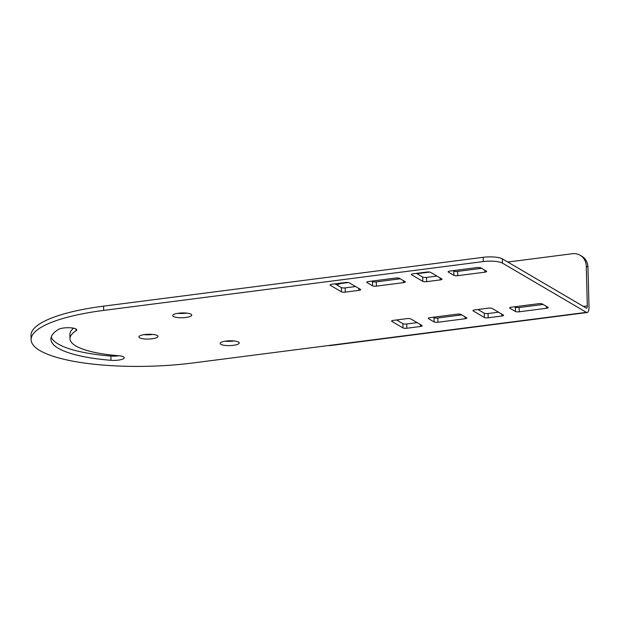 <?xml version="1.0" encoding="UTF-8"?>
<svg xmlns="http://www.w3.org/2000/svg" width="620" height="620" viewBox="0 0 620 620"><rect width="100%" height="100%" fill="white"/><g stroke="black" fill="none" stroke-linecap="round" stroke-linejoin="round"><path stroke-width="0.93" d="M152.815 334.42A9.54 2.403 -1.5 0 1 143.964 334.653M157.255 335.536A9.54 2.403 -1.5 0 1 157.976 336.42A9.54 2.403 -1.5 0 1 150.334 338.977A9.54 2.403 -1.5 0 1 139.632 337.799A9.54 2.403 -1.5 0 1 138.911 336.916A9.54 2.403 -1.5 0 1 146.56 334.358A9.54 2.403 -1.5 0 1 157.255 335.536M186.597 313.092A9.54 2.403 -1.5 0 1 177.746 313.325M191.037 314.208A9.54 2.403 -1.5 0 1 191.758 315.092A9.54 2.403 -1.5 0 1 184.117 317.649A9.54 2.403 -1.5 0 1 173.414 316.471A9.54 2.403 -1.5 0 1 172.693 315.588A9.54 2.403 -1.5 0 1 180.343 313.03A9.54 2.403 -1.5 0 1 191.037 314.208M119.032 355.748A9.54 2.403 -1.5 0 1 110.895 356.05A97.565 24.598 -1.5 0 1 58.172 344.007A97.565 24.598 -1.5 0 1 51.22 337.086M58.288 348.262A97.565 24.598 -1.5 0 1 50.91 339.225A97.565 24.598 -1.5 0 1 58.381 329.429A9.54 2.403 -1.5 0 1 69.022 327.732A9.54 2.403 -1.5 0 1 76.717 329.887A9.54 2.403 -1.5 0 1 75.989 330.847A78.492 19.794 178.5 0 0 69.975 338.721A78.492 19.794 178.5 0 0 75.911 345.999A78.492 19.794 178.5 0 0 118.327 355.686A9.54 2.403 -1.5 0 1 124.194 357.748A9.54 2.403 -1.5 0 1 111.003 360.305A97.565 24.598 -1.5 0 1 58.288 348.262M234.073 340.954A9.54 2.403 -1.5 0 1 225.223 341.186M238.522 342.062A9.54 2.403 -1.5 0 1 239.243 342.945A9.54 2.403 -1.5 0 1 231.593 345.51A9.54 2.403 -1.5 0 1 220.891 344.333A9.54 2.403 -1.5 0 1 220.17 343.449A9.54 2.403 -1.5 0 1 227.819 340.884A9.54 2.403 -1.5 0 1 238.522 342.062M502.347 258.85L502.456 263.113L586.388 312.356A7.339 2.666 82.7 0 0 587.14 312.534L329.538 345.673A7.339 2.666 -97.3 0 1 328.786 345.495L193.208 362.933A117.374 29.59 -1.5 0 1 39.982 350.618A117.374 29.59 -1.5 0 1 31.109 339.737A117.374 29.59 -1.5 0 1 103.68 310.403L483.305 261.57L483.197 257.315A14.671 3.697 -1.5 0 1 502.347 258.85L586.28 308.101A2.937 1.069 82.7 0 0 586.574 308.171A2.937 1.069 82.7 0 0 587.318 305.916L583.412 306.42M31.109 339.737L31 335.482A117.374 29.59 -1.5 0 1 103.571 306.148L483.197 257.315M366.963 282.542L372.558 285.82A2.937 0.736 178.5 0 0 376.394 286.13L403.504 282.642A2.937 0.736 178.5 0 0 405.325 281.906A2.937 0.736 178.5 0 0 405.1 281.635L399.505 278.357A2.937 0.736 178.5 0 0 395.676 278.047L368.559 281.534A2.937 0.736 178.5 0 0 366.746 282.271A2.937 0.736 178.5 0 0 366.963 282.542L366.947 281.984M330.274 285.254L341.465 291.826A2.937 0.736 178.5 0 0 345.294 292.129L358.848 290.385A2.937 0.736 178.5 0 0 360.67 289.656A2.937 0.736 178.5 0 0 360.445 289.385L349.254 282.813A2.937 0.736 178.5 0 0 345.425 282.511L331.863 284.255A2.937 0.736 178.5 0 0 330.049 284.983A2.937 0.736 178.5 0 0 330.274 285.254L330.259 284.704M391.825 321.369L403.015 327.941A2.937 0.736 178.5 0 0 406.844 328.244L420.399 326.5A2.937 0.736 178.5 0 0 422.212 325.771A2.937 0.736 178.5 0 0 421.995 325.5L410.804 318.928A2.937 0.736 178.5 0 0 406.968 318.626L393.413 320.37A2.937 0.736 178.5 0 0 391.6 321.098A2.937 0.736 178.5 0 0 391.825 321.369L391.809 320.819M448.314 272.079L453.91 275.358A2.937 0.736 178.5 0 0 457.738 275.668L484.856 272.18A2.937 0.736 178.5 0 0 486.669 271.444A2.937 0.736 178.5 0 0 486.444 271.173L480.849 267.887A2.937 0.736 178.5 0 0 477.02 267.584L449.903 271.072A2.937 0.736 178.5 0 0 448.089 271.8A2.937 0.736 178.5 0 0 448.314 272.079L448.299 271.521M473.168 310.907L484.36 317.479A2.937 0.736 178.5 0 0 488.188 317.781L501.75 316.037A2.937 0.736 178.5 0 0 503.564 315.309A2.937 0.736 178.5 0 0 503.339 315.03L492.148 308.466A2.937 0.736 178.5 0 0 488.32 308.156L474.765 309.907A2.937 0.736 178.5 0 0 472.944 310.635A2.937 0.736 178.5 0 0 473.168 310.907L473.153 310.356M547.995 307.288L542.399 304.002A2.937 0.736 178.5 0 0 538.571 303.699L511.454 307.187A2.937 0.736 178.5 0 0 509.64 307.915A2.937 0.736 178.5 0 0 509.865 308.187L515.46 311.472A2.937 0.736 178.5 0 0 519.289 311.783L546.406 308.295A2.937 0.736 178.5 0 0 548.22 307.559A2.937 0.736 178.5 0 0 547.995 307.288M428.513 318.657L434.108 321.935A2.937 0.736 178.5 0 0 437.937 322.245L465.054 318.757A2.937 0.736 178.5 0 0 466.868 318.021A2.937 0.736 178.5 0 0 466.651 317.75L461.055 314.472A2.937 0.736 178.5 0 0 457.219 314.162L430.11 317.649A2.937 0.736 178.5 0 0 428.288 318.385A2.937 0.736 178.5 0 0 428.513 318.657L428.498 318.099M411.618 274.792L422.809 281.364A2.937 0.736 178.5 0 0 426.645 281.666L440.2 279.922A2.937 0.736 178.5 0 0 442.014 279.194A2.937 0.736 178.5 0 0 441.789 278.915L430.598 272.351A2.937 0.736 178.5 0 0 426.769 272.048L413.214 273.792A2.937 0.736 178.5 0 0 411.401 274.521A2.937 0.736 178.5 0 0 411.618 274.792L411.603 274.242M502.456 263.113A14.671 3.697 178.5 0 0 483.305 261.57M400.249 278.791L376.278 281.875A2.937 0.736 -1.5 0 1 372.45 281.565L371.706 281.131M355.593 286.533L345.185 287.874A2.937 0.736 -1.5 0 1 341.349 287.564L335.017 283.844M417.144 322.648L406.728 323.989A2.937 0.736 -1.5 0 1 402.899 323.679L396.56 319.959M481.593 268.328L457.63 271.405A2.937 0.736 -1.5 0 1 453.793 271.103L453.057 270.669M498.488 312.185L488.079 313.526A2.937 0.736 -1.5 0 1 484.251 313.216L477.911 309.496M543.143 304.443L519.173 307.52A2.937 0.736 -1.5 0 1 515.344 307.218L514.6 306.776M461.792 314.906L437.829 317.99A2.937 0.736 -1.5 0 1 434 317.68L433.256 317.246M436.937 276.071L426.529 277.411A2.937 0.736 -1.5 0 1 422.7 277.101L416.361 273.381M73.61 328.205A78.492 19.794 178.5 0 0 69.866 334.467L69.975 338.721M587.14 312.534A7.339 2.666 82.7 0 0 589 306.9L587.962 267.158L586.28 266.174L587.318 305.916M586.28 266.174A14.671 13.16 -59.6 0 0 580.15 255.269L581.823 256.254A14.671 13.16 120.4 0 1 587.962 267.158M336.954 284.983A14.671 13.16 -59.6 0 1 341.868 283.379L348.363 282.542M416.935 273.722L429.707 272.079M507.772 262.035L572.353 253.727A14.671 13.16 -59.6 0 1 580.15 255.269M103.68 310.403L103.571 306.148M586.388 312.356L328.786 345.495M75.989 330.847L75.942 328.972M111.003 360.305L110.895 356.05M440.146 277.954L440.2 279.922M426.529 277.411L426.645 281.666M422.7 277.101L422.809 281.364M465.008 316.789L465.054 318.757M437.829 317.99L437.937 322.245M434 317.68L434.108 321.935M546.352 306.327L546.406 308.295M519.173 307.52L519.289 311.783M515.344 307.218L515.46 311.472M509.849 307.636L509.865 308.187M501.696 314.069L501.75 316.037M488.079 313.526L488.188 317.781M484.251 313.216L484.36 317.479M484.801 270.212L484.856 272.18M457.63 271.405L457.738 275.668M453.793 271.103L453.91 275.358M420.352 324.531L420.399 326.5M406.728 323.989L406.844 328.244M402.899 323.679L403.015 327.941M358.802 288.416L358.848 290.385M345.185 287.874L345.294 292.129M341.349 287.564L341.465 291.826M403.457 280.674L403.504 282.642M376.278 281.875L376.394 286.13M372.45 281.565L372.558 285.82"/></g></svg>
